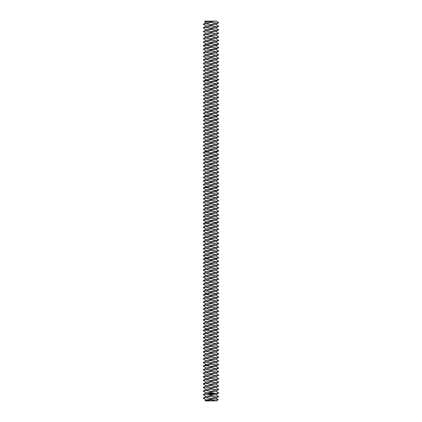 <?xml version="1.0" encoding="UTF-8"?>
<svg xmlns="http://www.w3.org/2000/svg" width="422" height="422" viewBox="0 0 422 422"><rect width="100%" height="100%" fill="white"/><g stroke="black" fill="none" stroke-linecap="round" stroke-linejoin="round"><path stroke-width="0.63" d="M216.111 23.073L211 24.571L205.889 23.875L211 22.377L216.824 22.999C217.836 22.688 218.179 22.361 217.852 22.018L216.354 21.1L210.056 21.1L204.559 21.606L206.347 22.698M204.559 21.606L205.066 21.1L210.056 21.1M216.544 400.9L213.374 400.9M206.347 400.125L203.23 398.299L205.889 397.74L211 398.437L211 399.117L206.347 399.892L205.066 400.9L216.934 400.9L218.174 399.592L215.653 398.115M206.347 26.259L203.23 24.291L206.347 22.466L215.114 21.1M206.347 29.82L203.23 27.852L206.347 26.027L215.653 24.481L218.554 22.783L216.824 22.999M218.57 22.735L217.852 22.018M204.955 400.71L211 399.803L214.35 400.019L218.195 399.639M214.35 400.019L211 400.9L208.394 400.351M216.111 26.633L211 28.132L205.889 27.435L211 25.937L216.111 26.633L218.77 26.217L215.653 24.249M203.23 24.291L205.889 23.875M206.347 33.38L203.23 31.555L206.347 29.587L215.653 28.042L218.77 26.217M211 399.803L211 399.117L215.653 398.347L218.77 396.522L215.653 394.554M203.23 398.157L206.347 396.332L215.653 394.786L218.77 392.961L215.653 390.994M205.889 397.74L211 396.242L216.111 396.938L218.77 396.522M211 398.437L216.111 396.938M216.111 393.378L211 394.876L205.889 394.18L211 392.682L216.111 393.378L218.77 392.961M206.347 396.564L203.23 394.739L205.889 394.18M216.111 30.194L211 31.692L205.889 30.996L211 29.498L216.111 30.194L218.77 29.777L215.653 27.81M203.23 27.852L205.889 27.435M206.347 36.941L203.23 35.116L206.347 33.148L215.653 31.603L218.77 29.777M203.23 394.596L206.347 392.771L215.653 391.226L218.77 389.401L215.653 387.433M210.641 394.18L210.488 394.454L210.641 394.18M210.921 394.101L210.731 394.422L210.921 394.101M211.369 394.042L211.258 394.359L211.369 394.042M208.579 393.336L208.336 394.132L209.133 394.38L209.375 393.584L208.579 393.336M211.633 394.011L211.443 394.333L211.633 394.011M212.335 393.958L212.287 394.238L212.335 393.958M212.593 393.926L212.546 394.206L212.593 393.926M209.687 393.52L210.135 393.8L209.776 393.995L210.219 393.932L209.776 393.647L210.13 393.452L209.687 393.52M210.256 393.431L210.546 393.979L210.72 393.336L210.256 393.431M210.847 393.288L210.884 393.9L211.285 393.89L210.889 393.351L211.243 393.272L210.847 393.288M211.886 393.177L211.712 393.584L211.375 393.257L211.485 393.863L211.464 393.378L211.723 393.689L211.902 393.325L212.029 393.758L211.886 393.177M212.493 393.082L212.108 393.167L212.219 393.773L212.493 393.082M212.677 393.061L212.757 393.705L212.677 393.061M213.986 393.52L213.701 393.225L213.986 393.52M213.263 392.987L212.873 393.072L212.983 393.679L213.374 393.594L213.01 393.605L213.263 392.987M214.049 393.183L214.091 393.541L214.049 393.183M214.365 393.146L214.634 393.578L214.365 393.146M216.111 389.817L211 391.315L205.889 390.619L211 389.121L216.111 389.817L218.77 389.401M206.347 393.003L203.23 391.178L205.889 390.619M216.111 33.755L211 35.253L205.889 34.557L211 33.058L216.111 33.755L218.77 33.338L215.653 31.37M203.23 31.413L205.889 30.996M206.347 40.501L203.23 38.676L206.347 36.709L215.653 35.163L218.77 33.338M203.23 391.036L206.347 389.211L215.653 387.665L218.77 385.84L215.653 383.872M216.111 386.257L211 387.755L205.889 387.058L211 385.56L216.111 386.257L218.77 385.84M206.347 389.443L203.23 387.618L205.889 387.058M216.111 37.315L211 38.813L205.889 38.117L211 36.619L216.111 37.315L218.77 36.899L215.653 34.931M203.23 34.973L205.889 34.557M206.347 44.062L203.23 42.237L206.347 40.269L215.653 38.724L218.77 36.899M203.23 387.475L206.347 385.65L215.653 384.104L218.77 382.279L215.653 380.312M216.111 382.696L211 384.194L205.889 383.498L211 382L216.111 382.696L218.77 382.279M206.347 385.882L203.23 384.057L205.889 383.498M216.111 40.876L211 42.374L205.889 41.678L211 40.18L216.111 40.876L218.77 40.459L215.653 38.492M203.23 38.534L205.889 38.117M206.859 44.837L211 43.74L216.111 44.437L215.141 44.837L211 45.935L205.889 45.238L206.859 44.837L204.633 44.837L206.347 43.83L215.653 42.284L218.77 40.459M203.23 383.914L206.347 382.089L215.653 380.544L218.77 378.719L215.653 376.751M208.821 393.568L209.143 393.821L208.89 394.148L208.568 393.895L208.821 393.568M216.111 379.135L211 380.633L205.889 379.937L211 378.439L216.111 379.135L218.77 378.719M206.347 382.321L203.23 380.496L205.889 379.937M216.111 44.437L218.77 43.877L215.653 42.052M203.23 42.094L205.889 41.678M203.23 380.354L206.347 378.529L215.653 376.983L218.77 375.158L215.653 373.19M216.111 375.575L211 377.073L205.889 376.377L211 374.878L216.111 375.575L218.77 375.158M206.347 378.761L203.23 376.936L205.889 376.377M206.347 51.183L203.23 49.216L206.347 47.391L215.653 45.845L217.367 44.837L215.141 44.837M203.23 376.793L206.347 374.968L215.653 373.423L218.77 371.597L215.653 369.63M216.111 372.014L211 373.512L205.889 372.816L211 371.318L216.111 372.014L218.77 371.597M206.347 375.2L203.23 373.375L205.889 372.816M203.23 49.216L205.889 48.799L211 49.495L218.77 47.581L215.653 45.613M206.347 54.744L203.23 52.919L206.347 50.951L215.653 49.406L218.77 47.581M206.347 47.623L203.23 45.798L205.889 45.238M205.889 48.799L211 47.301L216.111 47.997M203.23 373.233L206.347 371.407L215.653 369.862L218.77 368.037L215.653 366.069M216.111 368.453L211 369.952L205.889 369.255L211 367.757L216.111 368.453L218.77 368.037M206.347 371.64L203.23 369.814L205.889 369.255M216.111 51.558L211 53.056L205.889 52.36L211 50.862L216.111 51.558L218.77 51.141L215.653 49.174M206.347 58.305L203.23 56.479L206.347 54.512L215.653 52.966L218.77 51.141M203.23 369.672L206.347 367.847L215.653 366.301L217.367 365.294L215.141 365.294L218.77 364.476L215.653 362.509M215.141 365.294L211 366.391L205.889 365.695L206.859 365.294L211 364.197L216.111 364.893M206.347 368.079L203.23 366.254L205.889 365.695M216.111 55.118L211 56.617L205.889 55.92L211 54.422L216.111 55.118L218.77 54.702L215.653 52.734M203.23 52.776L205.889 52.36M206.347 61.865L203.23 60.04L206.347 58.072L215.653 56.527L218.77 54.702M216.111 58.679L211 60.177L205.889 59.481L211 57.983L216.111 58.679L218.77 58.262L215.653 56.295M203.23 56.337L205.889 55.92M206.347 65.426L203.23 63.601L206.347 61.633L215.653 60.088L218.77 58.262M206.859 365.294L204.633 365.294L206.347 364.286L215.653 362.741L218.77 360.916L215.653 358.948M216.111 361.332L211 362.83L205.889 362.134L211 360.636L216.111 361.332L218.77 360.916M206.347 364.518L203.23 362.693L205.889 362.134M203.23 362.551L206.347 360.726L215.653 359.18L218.77 357.355L215.653 355.387M216.111 62.24L211 63.738L205.889 63.042L211 61.543L216.111 62.24L218.77 61.823L215.653 59.855M203.23 59.898L205.889 59.481M206.347 68.986L203.23 67.161L206.347 65.194L215.653 63.648L218.77 61.823M216.111 357.772L211 359.27L205.889 358.573L211 357.075L216.111 357.772L218.77 357.355M206.347 360.958L203.23 359.133L205.889 358.573M203.23 358.99L206.347 357.165L215.653 355.619L218.77 353.794L215.653 351.827M216.111 65.8L211 67.298L205.889 66.602L211 65.104L216.111 65.8L218.77 65.384L215.653 63.416M203.23 63.458L205.889 63.042M206.347 72.547L203.23 70.722L206.347 68.754L215.653 67.209L218.77 65.384M216.111 354.211L211 355.709L205.889 355.013L211 353.515L216.111 354.211L218.77 353.794M206.347 357.397L203.23 355.572L205.889 355.013M203.23 355.429L206.347 353.604L215.653 352.059L218.77 350.234L215.653 348.266M216.111 69.361L211 70.859L205.889 70.163L211 68.665L216.111 69.361L218.77 68.944L215.653 66.977M203.23 67.019L205.889 66.602M206.347 76.108L203.23 74.283L206.347 72.315L215.653 70.769L218.77 68.944M216.111 350.65L211 352.148L205.889 351.452L211 349.954L216.111 350.65L218.77 350.234M206.347 353.836L203.23 352.011L205.889 351.452M203.23 351.869L206.347 350.044L215.653 348.498L218.77 346.673L215.653 344.705M216.111 72.922L211 74.42L205.889 73.723L211 72.225L216.111 72.922L218.77 72.505L215.653 70.537M203.23 70.579L205.889 70.163M206.347 79.668L203.23 77.843L206.347 75.876L215.653 74.33L218.77 72.505M216.111 347.09L211 348.588L205.889 347.892L211 346.393L216.111 347.09L218.77 346.673M206.347 350.276L203.23 348.451L205.889 347.892M203.23 348.308L206.347 346.483L215.653 344.938L218.77 343.112L215.653 341.145M216.111 76.482L211 77.98L205.889 77.284L211 75.786L216.111 76.482L218.77 76.065L215.653 74.098M203.23 74.14L205.889 73.723M206.859 80.444L211 79.347L216.111 80.043L215.141 80.444L211 81.541L205.889 80.845L206.859 80.444L204.633 80.444L206.347 79.436L215.653 77.891L218.77 76.065M216.111 343.529L211 345.027L205.889 344.331L211 342.833L216.111 343.529L218.77 343.112M206.347 346.715L203.23 344.89L205.889 344.331M203.23 344.748L206.347 342.922L215.653 341.377L218.77 339.552L215.653 337.584M216.111 80.043L218.77 79.484L215.653 77.659M203.23 77.701L205.889 77.284M216.111 339.968L211 341.467L205.889 340.77L211 339.272L216.111 339.968L218.77 339.552M206.347 343.155L203.23 341.329L205.889 340.77M203.23 341.187L206.347 339.362L215.653 337.816L218.77 335.991L215.653 334.024M206.347 86.79L203.23 84.822L206.347 82.997L215.653 81.451L217.367 80.444L215.141 80.444M216.111 336.408L211 337.906L205.889 337.21L211 335.712L216.111 336.408L218.77 335.991M206.347 339.594L203.23 337.769L205.889 337.21M203.23 337.626L206.347 335.801L215.653 334.256L218.77 332.43L215.653 330.463M203.23 84.822L205.889 84.405L211 85.102L218.77 83.187L215.653 81.219M206.347 90.35L203.23 88.525L206.347 86.557L215.653 85.012L218.77 83.187M206.347 83.229L203.23 81.404L205.889 80.845M205.889 84.405L211 82.907L216.111 83.603M216.111 332.847L211 334.345L205.889 333.649L211 332.151L216.111 332.847L218.77 332.43M206.347 336.033L203.23 334.208L205.889 333.649M203.23 334.066L206.347 332.241L215.653 330.695L217.367 329.688L215.141 329.688L218.77 328.87L215.653 326.902M216.111 87.164L211 88.662L205.889 87.966L211 86.468L216.111 87.164L218.77 86.747L215.653 84.78M206.347 93.911L203.23 92.086L206.347 90.118L215.653 88.573L218.77 86.747M215.141 329.688L211 330.785L205.889 330.088L206.859 329.688L211 328.59L216.111 329.287M206.347 332.473L203.23 330.648L205.889 330.088M216.111 90.725L211 92.223L205.889 91.527L211 90.028L216.111 90.725L218.77 90.308L215.653 88.34M203.23 88.383L205.889 87.966M206.347 97.471L203.23 95.646L206.347 93.679L215.653 92.133L218.77 90.308M206.859 329.688L204.633 329.688L206.347 328.68L215.653 327.134L218.77 325.309L215.653 323.342M216.111 94.285L211 95.783L205.889 95.087L211 93.589L216.111 94.285L218.77 93.869L215.653 91.901M203.23 91.943L205.889 91.527M206.347 101.032L203.23 99.207L206.347 97.239L215.653 95.694L218.77 93.869M216.111 325.726L211 327.224L205.889 326.528L211 325.03L216.111 325.726L218.77 325.309M206.347 328.912L203.23 327.087L205.889 326.528M203.23 326.944L206.347 325.119L215.653 323.574L218.77 321.749L215.653 319.781M216.111 97.846L211 99.344L205.889 98.648L211 97.15L216.111 97.846L218.77 97.429L215.653 95.462M203.23 95.504L205.889 95.087M206.347 104.593L203.23 102.768L206.347 100.8L215.653 99.254L218.77 97.429M216.111 322.165L211 323.663L205.889 322.967L211 321.469L216.111 322.165L218.77 321.749M206.347 325.351L203.23 323.526L205.889 322.967M203.23 323.384L206.347 321.559L215.653 320.013L218.77 318.188L215.653 316.22M216.111 101.407L211 102.905L205.889 102.208L211 100.71L216.111 101.407L218.77 100.99L215.653 99.022M203.23 99.064L205.889 98.648M206.347 108.153L203.23 106.328L206.347 104.361L215.653 102.815L218.77 100.99M216.111 318.605L211 320.103L205.889 319.407L211 317.908L216.111 318.605L218.77 318.188M206.347 321.791L203.23 319.966L205.889 319.407M203.23 319.823L206.347 317.998L215.653 316.453L218.77 314.627L215.653 312.66M216.111 104.967L211 106.465L205.889 105.769L211 104.271L216.111 104.967L218.77 104.55L215.653 102.583M203.23 102.625L205.889 102.208M206.347 111.714L203.23 109.889L206.347 107.921L215.653 106.376L218.77 104.55M216.111 315.044L211 316.542L205.889 315.846L211 314.348L216.111 315.044L218.77 314.627M206.347 318.23L203.23 316.405L205.889 315.846M203.23 316.263L206.347 314.437L215.653 312.892L218.77 311.067L215.653 309.099M216.111 108.528L211 110.026L205.889 109.33L211 107.832L216.111 108.528L218.77 108.111L215.653 106.144M203.23 106.186L205.889 105.769M206.347 115.275L203.23 113.449L206.347 111.482L215.653 109.936L218.77 108.111M216.111 311.483L211 312.982L205.889 312.285L211 310.787L216.111 311.483L218.77 311.067M206.347 314.67L203.23 312.844L205.889 312.285M203.23 312.702L206.347 310.877L215.653 309.331L218.77 307.506L215.653 305.539M216.111 112.088L211 113.587L205.889 112.89L211 111.392L216.111 112.088L218.77 111.672L215.653 109.704M203.23 109.746L205.889 109.33M206.859 116.05L211 114.953L216.111 115.649L215.141 116.05L211 117.147L205.889 116.451L206.859 116.05L204.633 116.05L206.347 115.042L215.653 113.497L218.77 111.672M216.111 307.923L211 309.421L205.889 308.725L211 307.227L216.111 307.923L218.77 307.506M206.347 311.109L203.23 309.284L205.889 308.725M203.23 309.141L206.347 307.316L215.653 305.771L218.77 303.945L215.653 301.978M216.111 115.649L218.77 115.09L215.653 113.265M203.23 113.307L205.889 112.89M216.111 304.362L211 305.86L205.889 305.164L211 303.666L216.111 304.362L218.77 303.945M206.347 307.548L203.23 305.723L205.889 305.164M203.23 305.581L206.347 303.756L215.653 302.21L218.77 300.385L215.653 298.417M206.347 122.396L203.23 120.428L206.347 118.603L215.653 117.058L217.367 116.05L215.141 116.05M216.111 300.802L211 302.3L205.889 301.603L211 300.105L216.111 300.802L218.77 300.385M206.347 303.988L203.23 302.163L205.889 301.603M203.23 302.02L206.347 300.195L215.653 298.649L218.77 296.824L215.653 294.857M203.23 120.428L205.889 120.012L211 120.708L218.77 118.793L215.653 116.825M206.347 125.956L203.23 124.131L206.347 122.164L215.653 120.618L218.77 118.793M206.347 118.835L203.23 117.01L205.889 116.451M205.889 120.012L211 118.513L216.111 119.21M216.111 297.241L211 298.739L205.889 298.043L211 296.545L216.111 297.241L218.77 296.824M206.347 300.427L203.23 298.602L205.889 298.043M203.23 298.459L206.347 296.634L215.653 295.089L217.367 294.081L215.141 294.081L218.77 293.264L215.653 291.296M216.111 122.77L211 124.268L205.889 123.572L211 122.074L216.111 122.77L218.77 122.354L215.653 120.386M206.347 129.517L203.23 127.692L206.347 125.724L215.653 124.179L218.77 122.354M215.141 294.081L211 295.178L205.889 294.482L206.859 294.081L211 292.984L216.111 293.68M206.347 296.866L203.23 295.041L205.889 294.482M216.111 126.331L211 127.829L205.889 127.133L211 125.635L216.111 126.331L218.77 125.914L215.653 123.947M203.23 123.989L205.889 123.572M206.347 133.078L203.23 131.253L206.347 129.285L215.653 127.739L218.77 125.914M206.859 294.081L204.633 294.081L206.347 293.074L215.653 291.528L218.77 289.703L215.653 287.735M216.111 129.892L211 131.39L205.889 130.693L211 129.195L216.111 129.892L218.77 129.475L215.653 127.507M203.23 127.549L205.889 127.133M206.347 136.638L203.23 134.813L206.347 132.846L215.653 131.3L218.77 129.475M216.111 290.12L211 291.618L205.889 290.922L211 289.423L216.111 290.12L218.77 289.703M206.347 293.306L203.23 291.481L205.889 290.922M203.23 291.338L206.347 289.513L215.653 287.968L218.77 286.142L215.653 284.175M216.111 133.452L211 134.95L205.889 134.254L211 132.756L216.111 133.452L218.77 133.035L215.653 131.068M203.23 131.11L205.889 130.693M206.347 140.199L203.23 138.374L206.347 136.406L215.653 134.861L218.77 133.035M216.111 286.559L211 288.057L205.889 287.361L211 285.863L216.111 286.559L218.77 286.142M206.347 289.745L203.23 287.92L205.889 287.361M203.23 287.778L206.347 285.952L215.653 284.407L218.77 282.582L215.653 280.614M216.111 137.013L211 138.511L205.889 137.815L211 136.317L216.111 137.013L218.77 136.596L215.653 134.629M203.23 134.671L205.889 134.254M206.347 143.76L203.23 141.934L206.347 139.967L215.653 138.421L218.77 136.596M216.111 282.998L211 284.497L205.889 283.8L211 282.302L216.111 282.998L218.77 282.582M206.347 286.185L203.23 284.359L205.889 283.8M203.23 284.217L206.347 282.392L215.653 280.846L218.77 279.021L215.653 277.054M216.111 140.573L211 142.072L205.889 141.375L211 139.877L216.111 140.573L218.77 140.157L215.653 138.189M203.23 138.231L205.889 137.815M206.347 147.32L203.23 145.495L206.347 143.527L215.653 141.982L218.77 140.157M216.111 279.438L211 280.936L205.889 280.24L211 278.742L216.111 279.438L218.77 279.021M206.347 282.624L203.23 280.799L205.889 280.24M203.23 280.656L206.347 278.831L215.653 277.286L218.77 275.461L215.653 273.493M216.111 144.134L211 145.632L205.889 144.936L211 143.438L216.111 144.134L218.77 143.717L215.653 141.75M203.23 141.792L205.889 141.375M206.347 150.881L203.23 149.056L206.347 147.088L215.653 145.543L218.77 143.717M216.111 275.877L211 277.375L205.889 276.679L211 275.181L216.111 275.877L218.77 275.461M206.347 279.063L203.23 277.238L205.889 276.679M203.23 277.096L206.347 275.271L215.653 273.725L218.77 271.9L215.653 269.932M216.111 147.695L211 149.193L205.889 148.497L211 146.998L216.111 147.695L218.77 147.278L215.653 145.31M203.23 145.353L205.889 144.936M206.859 151.656L211 150.559L216.111 151.255L215.141 151.656L211 152.753L205.889 152.057L206.859 151.656L204.633 151.656L206.347 150.649L215.653 149.103L218.77 147.278M216.111 272.317L211 273.815L205.889 273.118L211 271.62L216.111 272.317L218.77 271.9M206.347 275.503L203.23 273.678L205.889 273.118M203.23 273.535L206.347 271.71L215.653 270.164L218.77 268.339L215.653 266.372M216.111 151.255L218.77 150.696L215.653 148.871M203.23 148.913L205.889 148.497M216.111 268.756L211 270.254L205.889 269.558L211 268.06L216.111 268.756L218.77 268.339M206.347 271.942L203.23 270.117L205.889 269.558M203.23 269.974L206.347 268.149L215.653 266.604L218.77 264.779L215.653 262.811M206.347 158.002L203.23 156.035L206.347 154.209L215.653 152.664L217.367 151.656L215.141 151.656M216.111 265.195L211 266.693L205.889 265.997L211 264.499L216.111 265.195L218.77 264.779M206.347 268.381L203.23 266.556L205.889 265.997M203.23 266.414L206.347 264.589L215.653 263.043L218.77 261.218L215.653 259.25M203.23 156.035L205.889 155.618L211 156.314L218.77 154.399L215.653 152.432M206.347 161.563L203.23 159.738L206.347 157.77L215.653 156.224L218.77 154.399M206.347 154.441L203.23 152.616L205.889 152.057M205.889 155.618L211 154.12L216.111 154.816M216.111 261.635L211 263.133L205.889 262.437L211 260.938L216.111 261.635L218.77 261.218M206.347 264.821L203.23 262.996L205.889 262.437M203.23 262.853L206.347 261.028L215.653 259.483L217.367 258.475L215.141 258.475L218.77 257.657L215.653 255.69M216.111 158.377L211 159.875L205.889 159.178L211 157.68L216.111 158.377L218.77 157.96L215.653 155.992M206.347 165.123L203.23 163.298L206.347 161.331L215.653 159.785L218.77 157.96M215.141 258.475L211 259.572L205.889 258.876L206.859 258.475L211 257.378L216.111 258.074M206.347 261.26L203.23 259.435L205.889 258.876M216.111 161.937L211 163.435L205.889 162.739L211 161.241L216.111 161.937L218.77 161.52L215.653 159.553M203.23 159.595L205.889 159.178M206.347 168.684L203.23 166.859L206.347 164.891L215.653 163.346L218.77 161.52M206.859 258.475L204.633 258.475L206.347 257.467L215.653 255.922L218.77 254.097L215.653 252.129M216.111 165.498L211 166.996L205.889 166.3L211 164.802L216.111 165.498L218.77 165.081L215.653 163.114M203.23 163.156L205.889 162.739M206.347 172.245L203.23 170.419L206.347 168.452L215.653 166.906L218.77 165.081M216.111 254.513L211 256.012L205.889 255.315L211 253.817L216.111 254.513L218.77 254.097M206.347 257.7L203.23 255.874L205.889 255.315M203.23 255.732L206.347 253.907L215.653 252.361L218.77 250.536L215.653 248.569M216.111 169.058L211 170.557L205.889 169.86L211 168.362L216.111 169.058L218.77 168.642L215.653 166.674M203.23 166.716L205.889 166.3M206.347 175.805L203.23 173.98L206.347 172.012L215.653 170.467L218.77 168.642M216.111 250.953L211 252.451L205.889 251.755L211 250.257L216.111 250.953L218.77 250.536M206.347 254.139L203.23 252.314L205.889 251.755M203.23 252.171L206.347 250.346L215.653 248.801L218.77 246.975L215.653 245.008M216.111 172.619L211 174.117L205.889 173.421L211 171.923L216.111 172.619L218.77 172.202L215.653 170.235M203.23 170.277L205.889 169.86M206.347 179.366L203.23 177.541L206.347 175.573L215.653 174.028L218.77 172.202M216.111 247.392L211 248.89L205.889 248.194L211 246.696L216.111 247.392L218.77 246.975M206.347 250.578L203.23 248.753L205.889 248.194M203.23 248.611L206.347 246.786L215.653 245.24L218.77 243.415L215.653 241.447M216.111 176.18L211 177.678L205.889 176.982L211 175.483L216.111 176.18L218.77 175.763L215.653 173.795M203.23 173.838L205.889 173.421M206.347 182.926L203.23 181.101L206.347 179.134L215.653 177.588L218.77 175.763M216.111 243.832L211 245.33L205.889 244.633L211 243.135L216.111 243.832L218.77 243.415M206.347 247.018L203.23 245.193L205.889 244.633M203.23 245.05L206.347 243.225L215.653 241.679L218.77 239.854L215.653 237.887M216.111 179.74L211 181.238L205.889 180.542L211 179.044L216.111 179.74L218.77 179.324L215.653 177.356M203.23 177.398L205.889 176.982M206.347 186.487L203.23 184.662L206.347 182.694L215.653 181.149L218.77 179.324M216.111 240.271L211 241.769L205.889 241.073L211 239.575L216.111 240.271L218.77 239.854M206.347 243.457L203.23 241.632L205.889 241.073M203.23 241.489L206.347 239.664L215.653 238.119L218.77 236.294L215.653 234.326M216.111 183.301L211 184.799L205.889 184.103L211 182.605L216.111 183.301L218.77 182.884L215.653 180.917M203.23 180.959L205.889 180.542M206.859 187.262L211 186.165L216.111 186.862L215.141 187.262L211 188.36L205.889 187.663L206.859 187.262L204.633 187.262L206.347 186.255L215.653 184.709L218.77 182.884M216.111 236.71L211 238.208L205.889 237.512L211 236.014L216.111 236.71L218.77 236.294M206.347 239.896L203.23 238.071L205.889 237.512M203.23 237.929L206.347 236.104L215.653 234.558L218.77 232.733L215.653 230.765M216.111 186.862L218.77 186.302L215.653 184.477M203.23 184.519L205.889 184.103M216.111 233.15L211 234.648L205.889 233.952L211 232.453L216.111 233.15L218.77 232.733M206.347 236.336L203.23 234.511L205.889 233.952M203.23 234.368L206.347 232.543L215.653 230.998L218.77 229.172L215.653 227.205M206.347 193.608L203.23 191.641L206.347 189.816L215.653 188.27L217.367 187.262L215.141 187.262M216.111 229.589L211 231.087L205.889 230.391L211 228.893L216.111 229.589L218.77 229.172M206.347 232.775L203.23 230.95L205.889 230.391M203.23 230.808L206.347 228.982L215.653 227.437L218.77 225.612L215.653 223.644M203.23 191.641L205.889 191.224L211 191.92L218.77 190.005L215.653 188.038M206.347 197.169L203.23 195.344L206.347 193.376L215.653 191.831L218.77 190.005M206.347 190.048L203.23 188.223L205.889 187.663M205.889 191.224L211 189.726L216.111 190.422M216.111 226.028L211 227.527L205.889 226.83L211 225.332L216.111 226.028L218.77 225.612M206.347 229.215L203.23 227.389L205.889 226.83M203.23 227.247L206.347 225.422L215.653 223.876L217.367 222.869L215.141 222.869L218.77 222.051L215.653 220.084M216.111 193.983L211 195.481L205.889 194.785L211 193.287L216.111 193.983L218.77 193.566L215.653 191.599M206.347 200.73L203.23 198.904L206.347 196.937L215.653 195.391L218.77 193.566M215.141 222.869L211 223.966L205.889 223.27L206.859 222.869L211 221.772L216.111 222.468M206.347 225.654L203.23 223.829L205.889 223.27M216.111 197.543L211 199.042L205.889 198.345L211 196.847L216.111 197.543L218.77 197.127L215.653 195.159M203.23 195.201L205.889 194.785M206.347 204.29L203.23 202.465L206.347 200.497L215.653 198.952L218.77 197.127M206.859 222.869L204.633 222.869L206.347 221.861L215.653 220.316L218.77 218.49L215.653 216.523M216.111 201.104L211 202.602L205.889 201.906L211 200.408L216.111 201.104L218.77 200.687L215.653 198.72M203.23 198.762L205.889 198.345M206.347 207.851L203.23 206.026L206.347 204.058L215.653 202.513L218.77 200.687M216.111 218.907L211 220.405L205.889 219.709L211 218.211L216.111 218.907L218.77 218.49M206.347 222.093L203.23 220.268L205.889 219.709M203.23 220.126L206.347 218.301L215.653 216.755L218.77 214.93L215.653 212.962M216.111 204.665L211 206.163L205.889 205.467L211 203.968L216.111 204.665L218.77 204.248L215.653 202.28M203.23 202.323L205.889 201.906M206.347 211.411L203.23 209.586L206.347 207.619L215.653 206.073L218.77 204.248M216.111 215.347L211 216.845L205.889 216.148L211 214.65L216.111 215.347L218.77 214.93M206.347 218.533L203.23 216.708L205.889 216.148M203.23 216.565L206.347 214.74L215.653 213.194L218.77 211.369L215.653 209.402M216.111 208.225L211 209.723L205.889 209.027L211 207.529L216.111 208.225L218.77 207.809L215.653 205.841M203.23 205.883L205.889 205.467M206.347 214.972L203.23 213.147L206.347 211.179L215.653 209.634L218.77 207.809M216.111 211.786L211 213.284L205.889 212.588L211 211.09L216.111 211.786L218.77 211.369M203.23 213.005L205.889 212.588M203.23 209.444L205.889 209.027M211 21.1L211 22.377M211 24.571L211 25.937M211 28.132L211 29.498M211 394.876L211 396.242M211 31.692L211 33.058M211 391.315L211 392.682M211 35.253L211 36.619M211 387.755L211 389.121M211 38.813L211 40.18M211 384.194L211 385.56M211 42.374L211 43.74M211 380.633L211 382M211 377.073L211 378.439M203.23 45.655L204.633 44.837L208.626 44.837M211 45.935L211 47.301M211 373.512L211 374.878M211 49.495L211 50.862M211 369.952L211 371.318M211 53.056L211 54.422M211 366.391L211 367.757M211 56.617L211 57.983M203.23 366.111L204.633 365.294L208.626 365.294M211 60.177L211 61.543M211 362.83L211 364.197M211 359.27L211 360.636M211 63.738L211 65.104M211 355.709L211 357.075M211 67.298L211 68.665M211 352.148L211 353.515M211 70.859L211 72.225M211 348.588L211 349.954M211 74.42L211 75.786M211 345.027L211 346.393M211 77.98L211 79.347M211 341.467L211 342.833M211 337.906L211 339.272M203.23 81.261L204.633 80.444L208.626 80.444M211 81.541L211 82.907M211 334.345L211 335.712M211 85.102L211 86.468M211 330.785L211 332.151M211 88.662L211 90.028M203.23 330.505L204.633 329.688L208.626 329.688M211 92.223L211 93.589M211 327.224L211 328.59M211 95.783L211 97.15M211 323.663L211 325.03M211 99.344L211 100.71M211 320.103L211 321.469M211 102.905L211 104.271M211 316.542L211 317.908M211 106.465L211 107.832M211 312.982L211 314.348M211 110.026L211 111.392M211 309.421L211 310.787M211 113.587L211 114.953M211 305.86L211 307.227M211 302.3L211 303.666M203.23 116.868L204.633 116.05L208.626 116.05M211 117.147L211 118.513M211 298.739L211 300.105M211 120.708L211 122.074M211 295.178L211 296.545M211 124.268L211 125.635M203.23 294.899L204.633 294.081L208.626 294.081M211 127.829L211 129.195M211 291.618L211 292.984M211 131.39L211 132.756M211 288.057L211 289.423M211 134.95L211 136.317M211 284.497L211 285.863M211 138.511L211 139.877M211 280.936L211 282.302M211 142.072L211 143.438M211 277.375L211 278.742M211 145.632L211 146.998M211 273.815L211 275.181M211 149.193L211 150.559M211 270.254L211 271.62M211 266.693L211 268.06M203.23 152.474L204.633 151.656L208.626 151.656M211 152.753L211 154.12M211 263.133L211 264.499M211 156.314L211 157.68M211 259.572L211 260.938M211 159.875L211 161.241M203.23 259.293L204.633 258.475L208.626 258.475M211 163.435L211 164.802M211 256.012L211 257.378M211 166.996L211 168.362M211 252.451L211 253.817M211 170.557L211 171.923M211 248.89L211 250.257M211 174.117L211 175.483M211 245.33L211 246.696M211 177.678L211 179.044M211 241.769L211 243.135M211 181.238L211 182.605M211 238.208L211 239.575M211 184.799L211 186.165M211 234.648L211 236.014M211 231.087L211 232.453M203.23 188.08L204.633 187.262L208.626 187.262M211 188.36L211 189.726M211 227.527L211 228.893M211 191.92L211 193.287M211 223.966L211 225.332M211 195.481L211 196.847M203.23 223.686L204.633 222.869L208.626 222.869M211 199.042L211 200.408M211 220.405L211 221.772M211 202.602L211 203.968M211 216.845L211 218.211M211 206.163L211 207.529M211 213.284L211 214.65M211 209.723L211 211.09M218.77 44.02L217.367 44.837M218.77 364.476L217.367 365.294M218.77 79.626L217.367 80.444M218.77 328.87L217.367 329.688M218.77 115.232L217.367 116.05M218.77 293.264L217.367 294.081M218.77 150.839L217.367 151.656M218.77 257.657L217.367 258.475M218.77 186.445L217.367 187.262M218.77 222.051L217.367 222.869"/></g></svg>
